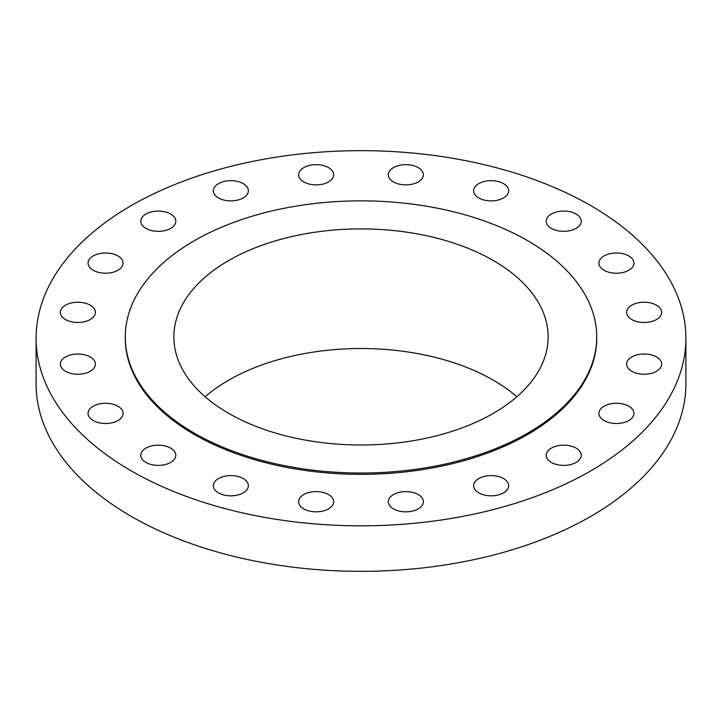 <?xml version="1.0" encoding="UTF-8"?>
<svg xmlns="http://www.w3.org/2000/svg" width="722" height="722" viewBox="0 0 722 722"><rect width="100%" height="100%" fill="white"/><g stroke="black" fill="none" stroke-linecap="round" stroke-linejoin="round"><path stroke-width="1.08" d="M656.533 305.198A17.518 10.117 0 0 0 637.445 303.005A17.518 10.117 0 0 0 626.624 312.355A17.518 10.117 0 0 0 631.759 319.503A17.518 10.117 0 0 0 650.847 321.696A17.518 10.117 0 0 0 661.668 312.355A17.518 10.117 0 0 0 656.533 305.198M656.533 356.984A17.518 10.117 0 0 0 637.445 354.791A17.518 10.117 0 0 0 626.624 364.132A17.518 10.117 0 0 0 631.759 371.288A17.518 10.117 0 0 0 650.847 373.482A17.518 10.117 0 0 0 661.668 364.132A17.518 10.117 0 0 0 656.533 356.984M628.817 406.233A17.518 10.117 0 0 0 609.729 404.04A17.518 10.117 0 0 0 598.908 413.381A17.518 10.117 0 0 0 604.043 420.538A17.518 10.117 0 0 0 623.131 422.731A17.518 10.117 0 0 0 633.952 413.381A17.518 10.117 0 0 0 628.817 406.233M576.102 448.127A17.518 10.117 0 0 0 557.005 445.934A17.518 10.117 0 0 0 546.193 455.275A17.518 10.117 0 0 0 551.319 462.432A17.518 10.117 0 0 0 570.416 464.625A17.518 10.117 0 0 0 581.228 455.275A17.518 10.117 0 0 0 576.102 448.127M503.532 478.56A17.518 10.117 0 0 0 484.444 476.367A17.518 10.117 0 0 0 473.632 485.716A17.518 10.117 0 0 0 478.758 492.864A17.518 10.117 0 0 0 497.855 495.057A17.518 10.117 0 0 0 508.667 485.716A17.518 10.117 0 0 0 503.532 478.56M418.237 494.561A17.518 10.117 0 0 0 399.14 492.368A17.518 10.117 0 0 0 388.328 501.718A17.518 10.117 0 0 0 393.454 508.866A17.518 10.117 0 0 0 412.551 511.059A17.518 10.117 0 0 0 423.363 501.718A17.518 10.117 0 0 0 418.237 494.561M328.546 494.561A17.518 10.117 0 0 0 309.449 492.368A17.518 10.117 0 0 0 298.637 501.718A17.518 10.117 0 0 0 303.763 508.866A17.518 10.117 0 0 0 322.86 511.059A17.518 10.117 0 0 0 333.672 501.718A17.518 10.117 0 0 0 328.546 494.561M243.242 478.56A17.518 10.117 0 0 0 224.145 476.367A17.518 10.117 0 0 0 213.333 485.716A17.518 10.117 0 0 0 218.468 492.864A17.518 10.117 0 0 0 237.556 495.057A17.518 10.117 0 0 0 248.368 485.716A17.518 10.117 0 0 0 243.242 478.56M170.681 448.127A17.518 10.117 0 0 0 151.584 445.934A17.518 10.117 0 0 0 140.772 455.275A17.518 10.117 0 0 0 145.898 462.432A17.518 10.117 0 0 0 164.995 464.625A17.518 10.117 0 0 0 175.807 455.275A17.518 10.117 0 0 0 170.681 448.127M117.957 406.233A17.518 10.117 0 0 0 98.869 404.04A17.518 10.117 0 0 0 88.048 413.381A17.518 10.117 0 0 0 93.183 420.538A17.518 10.117 0 0 0 112.271 422.731A17.518 10.117 0 0 0 123.092 413.381A17.518 10.117 0 0 0 117.957 406.233M90.241 356.984A17.518 10.117 0 0 0 71.153 354.791A17.518 10.117 0 0 0 60.332 364.132A17.518 10.117 0 0 0 65.467 371.288A17.518 10.117 0 0 0 84.555 373.482A17.518 10.117 0 0 0 95.376 364.132A17.518 10.117 0 0 0 90.241 356.984M90.241 305.198A17.518 10.117 0 0 0 71.153 303.005A17.518 10.117 0 0 0 60.332 312.355A17.518 10.117 0 0 0 65.467 319.503A17.518 10.117 0 0 0 84.555 321.696A17.518 10.117 0 0 0 95.376 312.355A17.518 10.117 0 0 0 90.241 305.198M117.957 255.949A17.518 10.117 0 0 0 98.869 253.756A17.518 10.117 0 0 0 88.048 263.106A17.518 10.117 0 0 0 93.183 270.254A17.518 10.117 0 0 0 112.271 272.447A17.518 10.117 0 0 0 123.092 263.106A17.518 10.117 0 0 0 117.957 255.949M170.681 214.055A17.518 10.117 0 0 0 151.584 211.862A17.518 10.117 0 0 0 140.772 221.212A17.518 10.117 0 0 0 145.898 228.36A17.518 10.117 0 0 0 164.995 230.553A17.518 10.117 0 0 0 175.807 221.212A17.518 10.117 0 0 0 170.681 214.055M243.242 183.623A17.518 10.117 0 0 0 224.145 181.43A17.518 10.117 0 0 0 213.333 190.77A17.518 10.117 0 0 0 218.468 197.927A17.518 10.117 0 0 0 237.556 200.12A17.518 10.117 0 0 0 248.368 190.77A17.518 10.117 0 0 0 243.242 183.623M328.546 167.621A17.518 10.117 0 0 0 309.449 165.428A17.518 10.117 0 0 0 298.637 174.769A17.518 10.117 0 0 0 303.763 181.926A17.518 10.117 0 0 0 322.86 184.11A17.518 10.117 0 0 0 333.672 174.769A17.518 10.117 0 0 0 328.546 167.621M418.237 167.621A17.518 10.117 0 0 0 399.14 165.428A17.518 10.117 0 0 0 388.328 174.769A17.518 10.117 0 0 0 393.454 181.926A17.518 10.117 0 0 0 412.551 184.11A17.518 10.117 0 0 0 423.363 174.769A17.518 10.117 0 0 0 418.237 167.621M503.532 183.623A17.518 10.117 0 0 0 484.444 181.43A17.518 10.117 0 0 0 473.632 190.77A17.518 10.117 0 0 0 478.758 197.927A17.518 10.117 0 0 0 497.855 200.12A17.518 10.117 0 0 0 508.667 190.77A17.518 10.117 0 0 0 503.532 183.623M628.817 255.949A17.518 10.117 0 0 0 609.729 253.756A17.518 10.117 0 0 0 598.908 263.106A17.518 10.117 0 0 0 604.043 270.254A17.518 10.117 0 0 0 623.131 272.447A17.518 10.117 0 0 0 633.952 263.106A17.518 10.117 0 0 0 628.817 255.949M576.102 214.055A17.518 10.117 0 0 0 557.005 211.862A17.518 10.117 0 0 0 546.193 221.212A17.518 10.117 0 0 0 551.319 228.36A17.518 10.117 0 0 0 570.416 230.553A17.518 10.117 0 0 0 581.228 221.212A17.518 10.117 0 0 0 576.102 214.055M36.1 338.239L36.1 383.761A324.9 187.576 0 0 0 131.26 516.392A324.9 187.576 0 0 0 485.337 557.059A324.9 187.576 0 0 0 685.9 383.761L685.9 338.239A324.9 187.576 0 0 0 590.74 205.608A324.9 187.576 0 0 0 236.663 164.941A324.9 187.576 0 0 0 36.1 338.239A324.9 187.576 0 0 0 131.26 470.879A324.9 187.576 0 0 0 485.337 511.546A324.9 187.576 0 0 0 685.9 338.239M125.285 336.939L125.285 338.239A235.715 136.088 0 0 0 194.326 434.473A235.715 136.088 0 0 0 451.205 463.975A235.715 136.088 0 0 0 596.715 338.239L596.715 336.939A235.715 136.088 0 0 0 527.674 240.715A235.715 136.088 0 0 0 270.795 211.212A235.715 136.088 0 0 0 125.285 336.939A235.715 136.088 0 0 0 194.326 433.173A235.715 136.088 0 0 0 451.205 462.667A235.715 136.088 0 0 0 596.715 336.939M493.334 260.543A187.142 108.047 0 0 0 289.387 237.123A187.142 108.047 0 0 0 173.858 336.939A187.142 108.047 0 0 0 228.666 413.345A187.142 108.047 0 0 0 432.613 436.765A187.142 108.047 0 0 0 548.142 336.939A187.142 108.047 0 0 0 493.334 260.543M516.844 396.757A187.142 108.047 0 0 0 493.334 380.178A187.142 108.047 0 0 0 205.156 396.757"/></g></svg>
